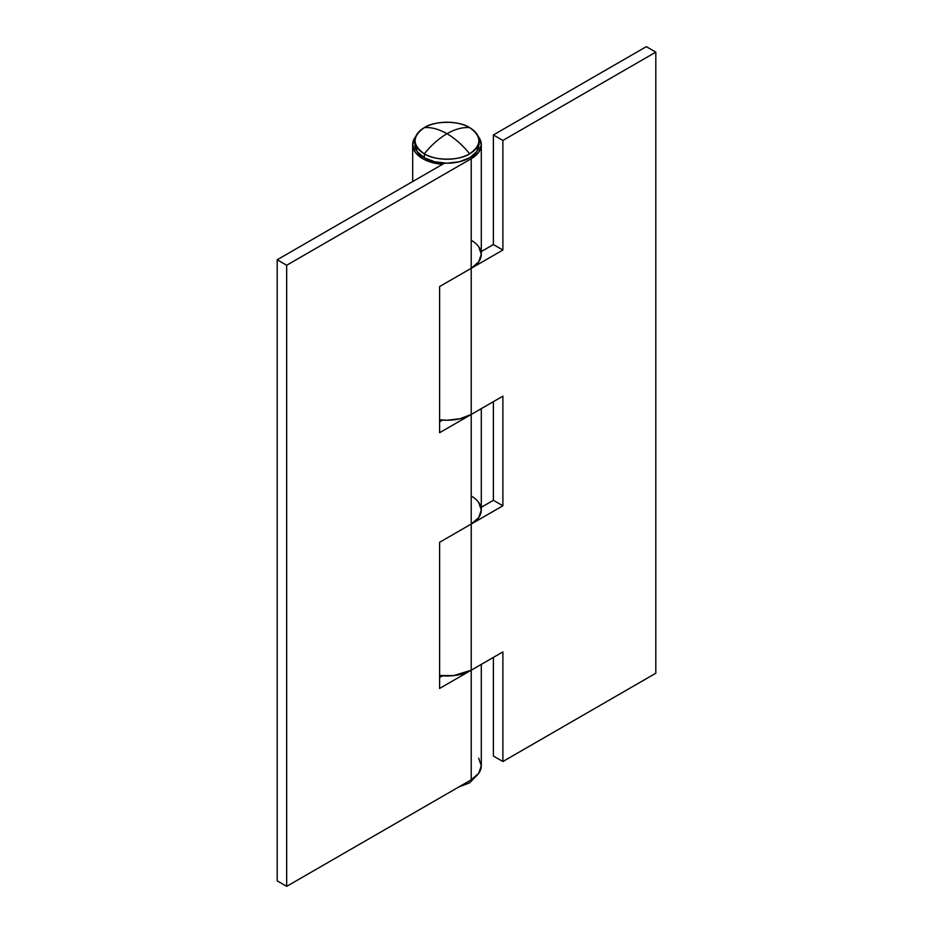 <?xml version="1.0" encoding="UTF-8"?>
<svg xmlns="http://www.w3.org/2000/svg" width="933" height="933" viewBox="0 0 933 933"><rect width="100%" height="100%" fill="white"/><g stroke="black" fill="none" stroke-linecap="round" stroke-linejoin="round"><path stroke-width="1.4" d="M478.874 142.691L479.061 144.685L476.611 151.776L469.661 157.782L459.258 161.794L446.989 163.205L434.72 161.794L424.317 157.782L424.317 153.817A32.072 18.52 180 0 1 415.208 138.236A32.072 18.52 180 0 1 424.317 127.634A32.072 18.52 180 0 1 469.661 127.634C462.64 127.075 455.082 129.104 446.989 133.722C438.895 129.104 431.338 127.075 424.317 127.634C412.083 136.358 412.083 145.093 424.317 153.817C431.338 145.14 438.895 138.446 446.989 133.722C455.082 138.446 462.64 145.14 469.661 153.817C481.894 145.093 481.894 136.358 469.661 127.634C459.456 120.579 434.521 120.579 424.317 127.634C431.338 127.075 438.895 129.104 446.989 133.722C455.082 129.104 462.64 127.075 469.661 127.634A32.072 18.52 180 0 1 478.769 143.215A32.072 18.52 180 0 1 469.661 153.817C462.64 145.14 455.082 138.446 446.989 133.722C438.895 138.446 431.338 145.14 424.317 153.817C434.521 160.884 459.456 160.884 469.661 153.817A32.072 18.52 180 0 1 424.317 153.817L424.317 157.782A32.072 18.52 0 0 0 457.24 162.225A32.072 18.52 0 0 0 478.769 147.169M415.103 142.702A32.072 18.52 0 0 0 424.317 157.782L417.366 151.776L414.917 144.685L414.917 140.731M442.044 164.29A34.311 19.803 180 0 1 422.731 158.692A34.311 19.803 180 0 1 412.713 145.548A34.311 19.803 180 0 1 415.791 136.451L412.678 144.685L415.29 152.266L422.731 158.692A34.311 19.803 0 0 0 442.044 164.29L442.044 164.593M442.044 420.34L442.044 420.037A34.311 19.803 0 0 1 439.606 419.768A34.311 19.803 0 0 0 471.223 414.45L471.223 524.054L439.606 542.306L439.606 688.449L502.887 651.922L502.887 761.526L655.817 673.229L655.817 52.131L502.887 140.428L502.887 250.032L439.606 286.559L439.606 432.702L471.223 414.45L471.223 268.307A34.311 19.803 0 0 0 481.3 254.289L478.687 261.87L471.223 268.307L471.223 158.703L478.676 152.277L481.3 144.697L478.186 136.451A34.311 19.803 180 0 1 481.3 144.685A34.311 19.803 180 0 1 471.223 158.703L286.676 265.252L277.183 259.771L444.54 163.147L277.183 259.771L277.183 880.869L277.183 259.771L286.676 265.252L471.223 158.703L471.223 268.307L439.606 286.559L439.606 432.702L471.223 414.45L471.223 524.054L439.606 542.306L439.606 688.449L471.223 670.197L471.223 779.801L286.676 886.35L286.676 265.252L286.676 886.35L277.183 880.869L286.676 886.35L471.223 779.801A34.311 19.803 0 0 0 481.3 765.783L481.3 664.378M442.51 675.819L439.606 677.486L442.51 675.819M442.51 420.072L439.606 421.739L442.51 420.072M439.606 419.78L446.977 420.235L460.097 418.73L471.223 414.45L471.223 268.307L502.887 250.032L502.887 140.428L493.394 134.947L502.887 140.428L655.817 52.131L646.324 46.65L493.394 134.947L493.394 244.551L502.887 250.032L493.394 244.551L481.3 251.537L493.394 244.551L493.394 134.947L646.324 46.65L655.817 52.131L655.817 673.229L502.887 761.526L493.394 756.045L493.394 657.392L493.394 756.045L502.887 761.526L502.887 651.922L471.223 670.197L453.648 675.609L439.606 675.539A34.311 19.803 0 0 0 471.223 670.197L471.247 524.043A34.311 19.803 0 0 0 481.3 510.036L478.687 517.617L471.223 524.054L471.223 779.801L478.676 773.375L481.3 765.795L478.687 758.214M442.044 676.087L442.044 675.795A34.311 19.803 0 0 1 439.606 675.527M478.687 502.455L481.3 510.036L481.3 408.631M471.223 414.45L502.887 396.175L471.27 414.427M478.687 246.709L481.3 254.289L481.3 144.685M502.887 396.175L502.887 505.779L471.223 524.054L502.887 505.779L493.394 500.298L493.394 401.645L493.394 500.298L502.887 505.779L502.887 396.175M471.247 496.029A34.311 19.803 180 0 1 480.938 507.179M481.3 507.284L493.394 500.298L481.3 507.284M471.247 240.282A34.311 19.803 180 0 1 480.938 251.432M478.186 774.017L469.661 782.834L458.861 786.939M479.061 144.685L479.061 140.731M412.678 144.685L412.678 181.538"/></g></svg>
